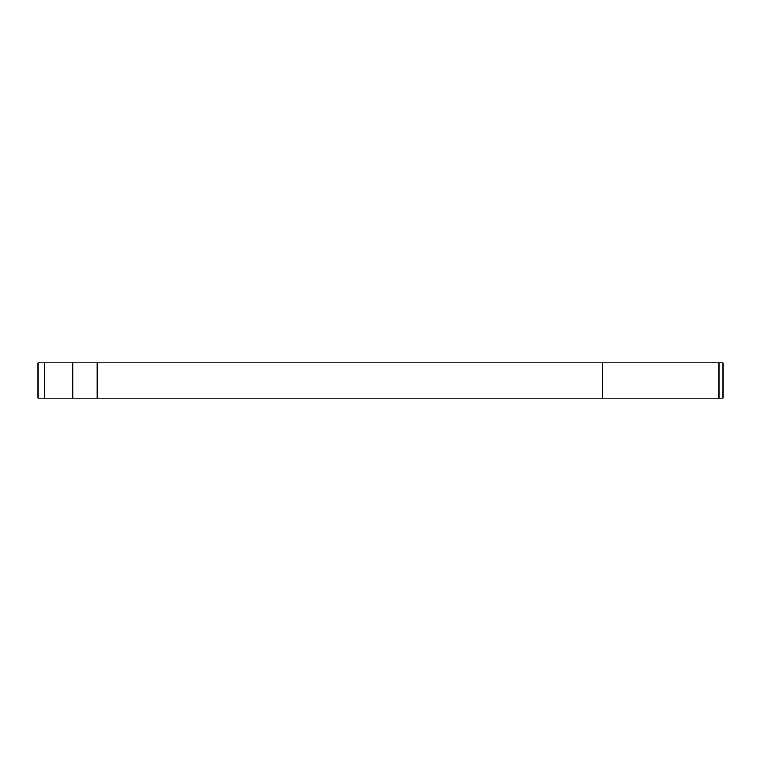 <?xml version="1.0" encoding="UTF-8"?>
<svg xmlns="http://www.w3.org/2000/svg" width="761" height="761" viewBox="0 0 761 761"><rect width="100%" height="100%" fill="white"/><g stroke="black" fill="none" stroke-linecap="round" stroke-linejoin="round"><path stroke-width="1.14" d="M44.176 398.146L38.05 398.146L38.05 362.854L44.176 362.854L44.176 398.146L602.655 398.146L602.655 362.854L44.176 362.854M602.655 398.146L722.95 398.146L722.95 362.854L602.655 362.854M722.95 362.854L722.95 398.146M97.265 362.854L97.265 398.146M718.974 398.146L718.974 362.854M72.847 398.146L72.847 362.854"/></g></svg>
